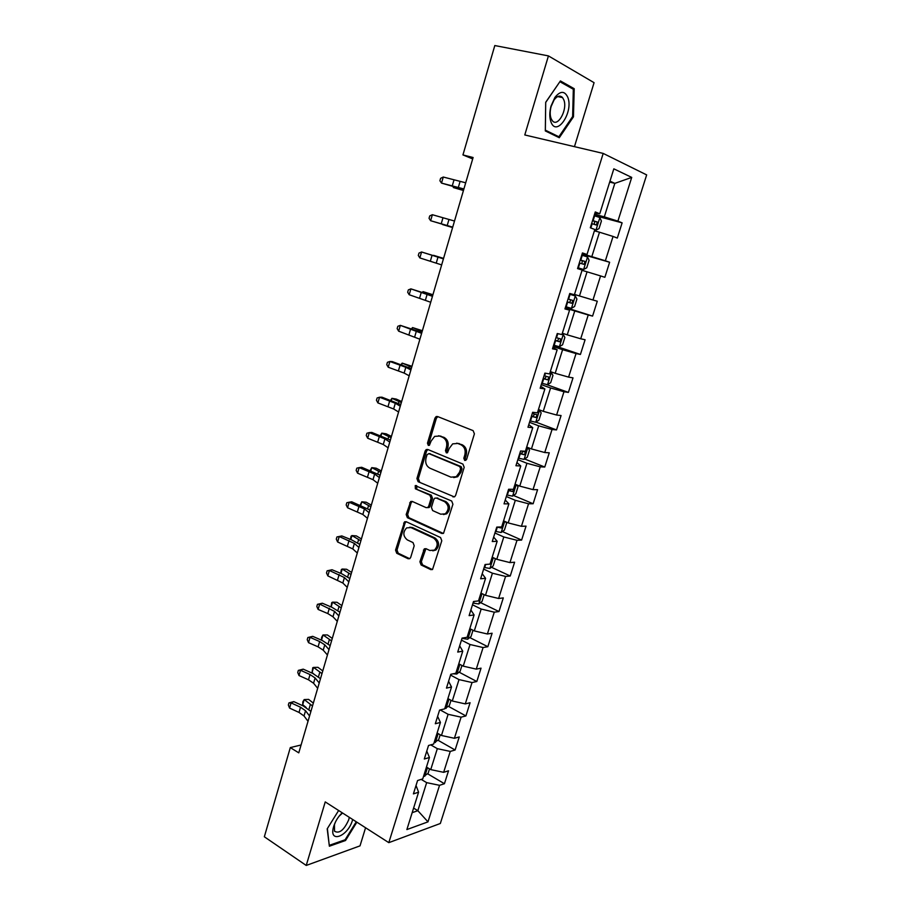 <?xml version="1.0" encoding="UTF-8"?>
<svg xmlns="http://www.w3.org/2000/svg" width="911" height="911" viewBox="0 0 911 911"><rect width="100%" height="100%" fill="white"/><g stroke="black" fill="none" stroke-linecap="round" stroke-linejoin="round"><path stroke-width="1.37" d="M464.701 460.465L466.614 459.372L474.403 433.841L473.116 430.63L437.587 416.532L436.084 416.634L434.946 418.138L427.464 443.19L428.318 445.388L429.388 445.32L431.119 441.072L434.649 436.392L439.569 436.039L442.484 437.223C446.139 439.227 447.46 442.609 446.447 447.369L445.468 450.638L446.333 452.858L447.46 452.767L449.191 448.497L452.676 443.862L457.8 443.463L460.784 444.67C464.496 446.709 465.851 450.125 464.826 454.931L463.824 458.222L464.701 460.465M419.903 561.757L421.11 564.979L430.789 569.626L432.543 569.489L441.789 540.781L440.56 537.547L406.169 521.707L404.564 521.809L395.556 550.107L396.74 553.273L408.139 558.75L409.813 558.625L410.713 557.361L414.198 545.757L413.002 542.569L407.297 539.893C402.958 536.158 402.73 532.161 406.648 527.89L410.986 527.594L433.602 538.059C438.032 541.738 438.316 545.757 434.467 550.119L429.833 550.483L426.041 548.695L424.332 548.832L419.903 561.757L421.337 561.666L422.545 564.877L432.383 569.58M574.454 146.66L594.074 82.685L548.433 55.901L524.782 134.953L603.196 153.424L388.815 842.652L325.238 801.908L306.233 865.45L264.338 836.776L290.313 747.589L298.774 752.85L473.105 157.512L462.947 154.927L472.695 158.924M548.433 55.901L494.81 45.55L462.947 154.927M452.938 496.894L454.646 496.746L455.637 495.379L464.189 467.32L462.925 464.098L427.749 449.453L426.223 449.556L425.141 451.002L416.919 478.548L418.115 481.703L454.35 496.894L418.115 481.703M452.926 504.25L443.532 533.311L441.801 533.459L407.376 517.676L406.181 514.521L410.645 501.528L412.227 501.414L426.109 507.632L427.749 507.518L428.728 506.163L431.085 498.351L429.867 495.163L415.359 488.774L415.234 485.597L451.685 501.027L452.926 504.25M603.196 153.424L646.662 174.901L440.332 823.487L388.815 842.652M427.612 773.781L444.431 783.722L448.519 770.797L443.646 772.323L450.262 751.416L455.113 750.004L459.246 736.942L454.407 738.286L461.091 717.162L465.908 715.932L470.087 702.734L465.282 703.896L472.035 682.544L476.806 681.508L481.042 668.162L476.271 669.13L483.092 647.55L487.84 646.708L492.111 633.225L487.385 633.999L494.274 612.181L498.977 611.543L503.293 597.912L498.613 598.481L505.582 576.435L510.24 576.003L514.601 562.224L509.955 562.588L517.004 540.303L521.616 540.075L526.034 526.148L521.434 526.296L528.551 503.772L533.129 503.749L537.581 489.685L533.026 489.617L540.223 466.842L544.755 467.036L549.265 452.813L544.755 452.528L552.032 429.502L556.519 429.924L561.074 415.541L556.61 415.029L563.966 391.741L568.407 392.402L573.008 377.86L568.589 377.108L576.037 353.57L580.421 354.459L585.09 339.746L580.717 338.778L588.233 314.967L592.583 316.094L597.286 301.222L592.97 300.004L600.577 275.931L604.87 277.297L609.63 262.254L605.36 260.797L613.057 236.45L617.305 238.067L622.122 222.853L617.897 221.145L631.722 177.406L613.832 168.831L599.757 213.766L595.259 211.944L590.305 227.773L594.826 229.492L586.991 254.499L582.436 252.939L577.551 268.586L582.129 270.043L574.385 294.765L569.774 293.467L564.945 308.931L569.569 310.139L565.105 308.419M444.431 783.722L439.546 785.316L427.988 821.859L406.875 829.568L418.582 792.194L413.4 793.891L417.58 780.522L422.75 778.894L429.445 757.508L424.298 759.011L428.523 745.494L433.659 744.059L440.423 722.446L435.31 723.744L439.58 710.09L444.682 708.86L451.526 686.996L446.458 688.101L450.774 674.288L455.83 673.263L462.754 651.171L457.721 652.071L462.082 638.099L467.104 637.29L474.096 614.948L469.108 615.631L473.515 601.511L478.491 600.907L485.574 578.314L480.621 578.781L485.073 564.501L490.016 564.125L497.167 541.282L492.259 541.533L496.768 527.093L501.665 526.934L508.896 503.84L504.034 503.851L508.6 489.253L513.44 489.321L520.762 465.965L515.933 465.749L520.557 450.991L525.362 451.287L532.753 427.669L527.981 427.225L532.65 412.284L537.41 412.831L544.892 388.94L540.155 388.245L544.88 373.134L549.595 373.92L557.156 349.756L552.476 348.822L557.259 333.528L561.916 334.576L569.569 310.139M430.744 744.879L437.326 748.66L430.744 769.613L426.439 767.085M426.769 751.097L429.445 757.508M430.744 769.613L443.646 772.323M437.326 748.66L450.262 751.416M440.195 709.942L448.11 714.304L441.459 735.484L437.109 733.025M437.622 716.388L440.423 722.446M441.459 735.484L454.407 738.286M448.11 714.304L461.091 717.162M450.524 675.085L459.007 679.595L452.289 701.003L447.893 698.612M448.588 681.291L451.526 686.996M452.289 701.003L465.282 703.896M459.007 679.595L472.035 682.544M461.444 640.137L470.03 644.51L463.232 666.146L458.791 663.823M459.668 645.819L462.754 651.171M463.232 666.146L476.271 669.13M470.03 644.51L483.092 647.55M472.49 604.802L481.167 609.038L474.301 630.913L469.803 628.658M470.873 609.96L474.096 614.948M474.301 630.913L487.385 633.999M481.167 609.038L494.274 612.181M483.639 569.102L492.418 573.201L485.483 595.304L480.94 593.118M482.204 573.714L485.574 578.314M485.483 595.304L498.613 598.481M492.418 573.201L505.582 576.435M494.924 533.003L503.794 536.955L496.78 559.308L492.191 557.202M493.648 537.069L497.167 541.282M496.78 559.308L509.955 562.588M503.794 536.955L517.004 540.303M506.322 496.518L515.307 500.321L508.213 522.914L503.555 520.887M505.229 500.014L508.896 503.84M508.213 522.914L521.434 526.296M515.307 500.321L528.551 503.772M517.847 459.634L526.934 463.289L519.76 486.121L515.057 484.174M516.936 462.549L520.762 465.965M519.76 486.121L533.026 489.617M526.934 463.289L540.223 466.842M529.507 422.34L538.686 425.836L531.443 448.929L526.683 447.062M528.779 424.663L532.753 427.669M531.443 448.929L544.755 452.528M538.686 425.836L552.032 429.502M541.293 384.636L550.586 387.972L543.252 411.328L538.435 409.529M540.747 386.355L544.892 388.94M543.252 411.328L556.61 415.029M550.586 387.972L563.966 391.741M553.205 346.51L562.599 349.687L555.186 373.305L550.324 371.586M552.863 347.603L557.156 349.756M555.186 373.305L568.589 377.108M562.599 349.687L576.037 353.57M565.253 307.952L574.761 310.97L567.257 334.849L562.338 333.221M567.257 334.849L580.717 338.778M574.761 310.97L588.233 314.967M582.038 270.328L587.06 271.82L579.476 295.961L574.488 294.424M579.476 295.961L592.97 300.004M587.06 271.82L600.577 275.931M594.416 230.825L599.495 232.214L591.82 256.64L582.152 253.85M582.288 253.417L586.991 254.499M591.82 256.64L605.36 260.797M599.495 232.214L613.057 236.45M609.675 182.086L614.823 183.373L604.312 216.864L594.53 214.256M594.872 213.151L599.757 213.766M604.312 216.864L617.897 221.145M609.971 181.141L614.823 183.373L631.722 177.406M306.233 865.45L360.016 845.863L365.573 827.757M301.085 744.982L290.313 747.589M413.605 808.091L417.842 810.699L426.655 782.64L421.178 779.383M412.171 812.68L417.842 810.699L427.988 821.859M416.031 785.453L418.582 792.194M426.655 782.64L439.546 785.316M594.177 215.383L622.122 222.853M582.015 254.306L609.63 262.254M565.401 307.474L592.583 316.094M553.558 345.371L580.421 354.459M546.338 384.476L568.407 392.402M535.919 422.1L556.519 429.924M436.449 416.486L437.064 416.737M524.656 458.985L544.755 467.036M513.485 495.47L533.129 503.749M502.405 531.557L521.616 540.075M491.428 567.268L510.24 576.003M480.541 602.604L498.977 611.543M469.757 637.563L487.84 646.708M459.076 672.159L476.806 681.508M448.485 706.389L465.908 715.932M437.997 740.256L455.113 750.004M545.7 102.283L545.313 130.933L559.286 137.72L573.463 116.824L574.203 88.697L560.413 80.931L545.7 102.283M338.641 810.494L327.197 828.839L329.372 846.217L345.531 840.511L356.861 822.177M571.243 88.082L574.203 88.697M572.552 116.631L573.463 116.824M344.643 839.931L345.531 840.511M465.84 460.385L465.225 458.29L466.227 455.01C467.241 450.205 465.897 446.789 462.184 444.762L460.784 444.67M456.741 443.145L462.184 444.762M438.612 435.743L443.908 437.337C447.552 439.33 448.872 442.7 447.87 447.46L446.891 450.717L447.46 452.767M437.849 416.634L436.369 418.274L428.899 443.293L429.434 445.297M427.919 449.522L426.576 451.082L418.354 478.582L419.561 481.737M460.602 468.778L459.725 466.523L428.887 453.621L427.043 454.703L426.029 458.096C425.038 462.799 426.337 466.159 429.924 468.197L450.922 477.148L456.252 476.715L459.554 472.228L460.602 468.778L462.014 468.835L461.125 466.591L459.725 466.523M429.514 453.655L461.125 466.591M453.712 477.58L457.664 476.749L460.955 472.285L459.554 472.228M462.014 468.835L460.955 472.285M412.262 501.426L411.1 502.872L407.638 514.499L408.823 517.653L443.315 533.436M427.544 507.621L429.183 507.507L430.163 506.152L432.52 498.351L431.302 495.174L415.359 488.774M416.634 485.654L416.805 488.786M440.73 514.191L445.285 513.827C449.317 509.397 449.066 505.332 444.545 501.631L436.426 498.055L434.775 498.18L433.784 499.535L431.427 507.37L432.645 510.57L440.73 514.191M443.452 514.544L446.709 513.804C450.729 509.386 450.49 505.32 445.969 501.631L444.545 501.631M436.46 498.055L445.969 501.631M425.927 548.65L421.337 561.666M432.805 550.836L435.891 550.039C439.74 545.678 439.455 541.669 435.037 537.991L433.602 538.059M409.688 527.207L412.432 527.549L435.037 537.991M406.158 521.696L405.065 523.096L397.025 550.028L398.198 553.193L409.699 558.705M594.701 229.914L595.862 230.232L599.028 228.604L601.408 221.031L599.837 217.547L594.097 215.656M595.862 230.232L594.724 229.823M591.626 223.537L596.204 224.994L597.468 222.136L592.583 220.485M592.537 220.644L594.45 221.327L594.462 223.719M463.448 190.501L453.325 187.541L463.551 190.16M453.541 186.812L453.325 187.541L453.234 186.732M463.904 188.953L441.516 183.1L463.745 189.499M465.703 182.792L443.27 177.03L441.516 183.1L439.899 180.754L440.594 178.34L443.27 177.03M550.961 121.96C556.473 137.641 573.793 112.121 567.815 97.329C564.649 90.69 560.345 90.724 554.901 97.431L550.973 106.2C549.413 112.326 549.413 117.576 550.961 121.96M551.075 118.51L552.26 120.616C557.646 127.95 567.872 109.559 563.829 99.88L562.565 97.602C560.026 95.051 557.19 95.849 554.047 99.994L551.087 106.61C549.914 111.222 549.902 115.185 551.075 118.51M561.859 96.908L561.939 97.477M559.958 81.751L573.326 89.255L572.632 116.517L558.887 136.764L545.347 130.171L545.712 102.419L559.866 81.728M555.881 136.058L558.887 136.764M342.229 812.794C338.288 816.518 335.464 821.016 333.745 826.3L333.677 826.516C328.267 843.962 347.922 836.81 352.534 820.025L352.694 819.501M335.35 822.212L334.451 824.671L334.519 831.231C339.302 833.964 344.039 830.137 348.731 819.775L349.289 817.315M342.559 813.011L339.04 816.256M329.235 845.112L327.379 828.543M356.247 821.779L345.132 839.76L329.475 845.271M577.813 267.766L583.552 269.497L586.741 267.766L589.087 260.273L587.481 256.959L581.742 255.16M583.552 269.497L577.825 267.732M579.305 262.96L583.871 264.361L585.147 261.548L580.25 259.942M580.239 259.999L582.186 260.683L582.061 263.142M452.596 227.556L442.552 224.55L452.619 227.465M565.651 306.665L571.379 308.328L574.59 306.495L576.914 299.081L575.274 295.927L569.534 294.23M575.274 295.927L569.546 294.196M567.132 301.94L571.687 303.283L572.973 300.516L568.065 298.956M572.973 300.516L570.047 299.605C570.753 301.211 570.263 302.122 568.612 302.327L567.143 301.883M443.577 258.382L433.579 255.331L443.543 258.485M452.721 227.124L430.63 220.713L452.676 227.283M454.509 221.043L432.361 214.711L430.63 220.713L429.047 218.31L429.73 215.918L432.361 214.711M441.664 264.896L419.857 257.927L421.577 251.983L418.98 253.099L418.297 255.467L419.857 257.927M443.429 258.872L421.577 251.983L443.475 258.701M553.626 345.155L559.354 346.715L562.565 344.791L564.866 337.457L563.192 334.462L562.041 334.178M563.192 334.462L562.064 334.086M555.084 340.486L559.627 341.784L560.925 339.063L556.006 337.537M558.124 338.175C558.671 339.735 558.158 340.6 556.587 340.771L555.129 340.338M432.93 294.731L423.011 291.634L432.827 295.073M422.488 292.272L423.011 291.634L422.795 292.374M541.726 383.224L547.454 384.693L550.688 382.666L552.966 375.412L551.246 372.565L550.096 372.326M551.246 372.565L550.142 372.178M543.172 378.612L547.705 379.853L549.014 377.165L544.083 375.696M546.349 376.357L544.698 378.782L543.252 378.361M422.397 330.704L412.535 327.573L422.226 331.274M411.635 328.609L412.535 327.573L412.182 328.791M529.963 420.882L535.679 422.248L538.936 420.119L541.18 412.945L539.437 410.257L538.276 410.064M539.437 410.257L538.333 409.848M531.386 416.316L535.907 417.5L537.239 414.858L532.286 413.435M534.655 414.106L532.946 416.384L531.5 415.974M411.966 366.302L402.184 363.125L411.726 367.11M401.022 364.605L402.184 363.125L401.683 364.833M430.721 302.258L409.198 294.743L410.895 288.867L408.344 289.892L407.672 292.237L409.198 294.743M432.463 296.303L410.895 288.867L432.634 295.745M419.891 339.222L398.654 331.183L400.339 325.364L397.822 326.297L397.15 328.609L398.654 331.183M421.622 333.335L400.339 325.364L421.895 332.39M409.187 375.799L404.131 373.066L388.223 367.235L389.885 361.485L387.414 362.316L386.742 364.616L388.223 367.235M410.895 369.968L405.816 367.281L389.885 361.485L392.334 361.621L411.282 368.659M518.325 458.119L524.041 459.406L527.31 457.174L529.53 450.08L527.754 447.54L526.581 447.381M527.754 447.54L526.672 447.107M519.737 453.61L524.246 454.737L525.59 452.129L521.65 451.059M523.073 451.435L521.308 453.576L519.874 453.166M401.649 401.546L396.296 399.098L391.935 398.323L401.352 402.571M390.637 400.271L391.935 398.323L391.297 400.498M398.585 411.988L393.643 408.982L377.894 402.913L379.545 397.219L377.108 397.97L376.448 400.236L377.894 402.913M400.282 406.215L395.317 403.243L379.545 397.219L382.016 397.207L400.772 404.552M516.457 484.754L518.006 486.804L515.808 493.83L512.517 496.142L506.812 494.958M508.213 490.494L512.711 491.576L513.667 488.774M512.711 491.576L508.372 489.97M391.434 436.415L386.162 433.818L381.789 433.158L391.07 437.667M380.365 435.56L381.789 433.158L381.014 435.8M388.109 447.791L383.269 444.511L367.68 438.225L369.308 432.588L366.905 433.249L366.256 435.504L367.68 438.225M389.771 442.086L384.932 438.84L369.308 432.588L371.813 432.429L390.363 440.059M505.434 521.696L506.607 523.142L504.432 530.088L501.13 532.491L495.425 531.386M497.155 527.082L501.301 528.016L502.246 525.237M381.322 470.941L376.129 468.197L371.745 467.639L380.9 472.399M370.196 470.486L371.745 467.639L370.845 470.736M377.723 483.229L373.009 479.676L357.556 473.173L359.173 467.594L356.805 468.174L356.167 470.395L357.556 473.173M379.386 477.58L374.649 474.062L359.173 467.594L361.713 467.286L380.081 475.212M494.662 558.329L495.322 559.081L493.17 565.959L489.856 568.453L484.162 567.439M490.038 564.057L490.938 561.313M371.324 505.115L366.199 502.223L361.792 501.779L370.834 506.778M360.232 505.104L361.792 501.779L360.767 505.309M367.463 518.291L362.84 514.476L347.546 507.757L349.141 502.234L346.818 502.735L346.18 504.933L347.546 507.757M369.103 512.699L364.468 508.919L349.141 502.234L351.714 501.79L369.889 510.001M484.162 594.667L482.033 601.442L478.799 603.959L473.014 603.093M478.867 599.723L479.767 597.001M361.416 538.948L356.36 535.907L351.953 535.577L360.87 540.815M350.416 539.38L351.054 536.226L351.953 535.577L350.803 539.54M357.294 553L352.785 548.912L337.639 541.999L339.222 536.533L336.922 536.943L341.819 535.941L351.623 539.87L359.811 544.425M358.923 547.465L354.39 543.423L339.222 536.533L341.819 535.941M337.639 541.999L336.296 539.13L336.922 536.943M472.991 630.264L471.021 636.55L467.685 639.226L461.991 638.372M467.821 635.001L468.709 632.302M351.6 572.438L346.624 569.261L342.206 569.033L350.997 574.511M340.68 573.315L341.34 569.58L342.206 569.033L340.93 573.418M347.239 587.344L342.832 583.006L327.835 575.889L329.395 570.48L327.14 570.81L332.025 569.751L341.739 573.759L349.824 578.508M348.845 581.867L344.426 577.563L329.395 570.48L332.025 569.751M327.835 575.889L326.514 572.973L327.14 570.81M461.945 665.474L460.123 671.293L456.764 674.049L453.097 673.821M456.889 669.904L458.244 667.478M341.898 605.599L336.979 602.273L332.561 602.148L341.226 607.865M331.046 606.908L331.729 602.615L332.561 602.148L331.16 606.965M337.286 621.336L332.982 616.758L327.789 613.558L318.121 609.436L319.67 604.084L317.449 604.335L322.323 603.219L331.968 607.307L339.951 612.238M338.869 615.916L334.553 611.372L319.67 604.084L322.323 603.219M318.121 609.436L316.823 606.475L317.449 604.335M451.013 700.308L449.328 705.672L444.75 708.621M446.071 704.442L446.937 701.8M332.287 638.429L327.436 634.967L323.006 634.944L331.558 640.888M321.594 637.404L323.006 634.944L321.492 640.16L321.594 637.404M327.436 654.986L323.223 650.158L318.098 646.844L308.51 642.654L310.047 637.347L307.85 637.529L312.724 636.345L322.289 640.513L330.169 645.626M329.008 649.623L324.783 644.829L319.647 641.538L310.047 637.347L312.724 636.345M308.51 642.654L307.235 639.647L307.85 637.529M440.195 734.778L438.658 739.698L434.069 742.761M435.356 738.616L436.221 736.008M322.767 670.929L317.985 667.342L313.555 667.421L321.982 673.582M312.04 672.591L312.78 667.695L313.555 667.421L312.04 672.591L313.691 673.844M317.677 688.295L313.566 683.227L308.499 679.8L298.99 675.529L300.516 670.28L298.352 670.382L303.215 669.152L312.712 673.388L320.49 678.684M319.237 682.977L315.115 677.955L310.036 674.55L300.516 670.28L303.215 669.152M298.99 675.529L297.749 672.477L298.352 670.382M429.502 768.884L428.09 773.359L423.49 776.536M424.765 772.437L426.143 770.091L425.619 769.852M313.338 703.121L308.624 699.397L304.183 699.568L312.507 705.957M302.691 704.693L302.839 701.812L304.183 699.568L302.691 704.693L306.153 707.46M310.287 710.66L310.993 711.115M308.02 721.273L304.012 715.966L299.013 712.436L289.573 708.086L291.076 702.893L288.946 702.916L293.809 701.629L303.226 705.945L310.913 711.411M309.558 716.012L305.538 710.739L300.528 707.221L291.076 702.893L293.809 701.629M289.573 708.086L288.343 705L288.946 702.916M466.227 455.01L464.826 454.931M459.212 443.555L457.8 443.463M446.891 450.717L445.468 450.638M447.87 447.46L446.447 447.369M443.908 437.337L442.484 437.223M440.992 436.153L439.569 436.039M428.899 443.293L427.464 443.19M436.369 418.274L434.946 418.138M465.225 458.29L463.824 458.222M418.354 478.582L416.919 478.548M426.576 451.082L425.141 451.002M430.311 453.701L428.887 453.621M443.224 533.402L441.801 533.459M408.823 517.653L407.376 517.676M407.638 514.499L406.181 514.521M411.1 502.872L409.654 502.883M430.163 506.152L428.728 506.163M432.52 498.351L431.085 498.351M431.302 495.174L429.867 495.163M437.849 498.055L436.426 498.055M424.856 550.028L423.421 550.107M412.432 527.549L410.986 527.594M409.586 558.659L408.139 558.75M398.198 553.193L396.74 553.273M397.025 550.028L395.556 550.107M405.065 523.096L403.607 523.13M432.213 569.512L430.789 569.626M422.545 564.877L421.11 564.979M595.942 230.187L599.871 217.638M593.118 220.656L594.632 215.816M590.829 227.966L592.161 223.696M461.16 188.896L460.989 189.488M594.018 221.1L597.16 221.954M458.244 187.723L460.032 181.619M452.186 186.14L453.963 180.059M583.632 269.451L587.527 257.039M580.785 260.102L582.277 255.319M578.348 267.891L579.84 263.12M581.708 260.444L584.816 261.355M571.47 308.282L575.308 296.007M568.589 299.115L570.07 294.39M566.186 306.825L567.655 302.099M568.612 302.327L571.687 303.283M447.187 225.598L448.952 219.551M441.209 223.855L442.962 217.843M436.255 263.051L437.997 257.073M430.345 261.172L432.087 255.217M559.434 346.67L563.237 334.531M556.53 337.696L557.794 333.654M554.15 345.315L555.608 340.646M430.356 294.23L430.186 294.822M556.587 340.771L559.627 341.784M547.534 384.647L551.292 372.645M544.607 375.856L545.427 373.225M542.25 383.383L543.696 378.771M419.789 330.374L419.493 331.376M544.698 378.782L547.705 379.853M535.759 422.203L539.483 410.326M532.81 413.583L533.197 412.341M530.487 421.03L531.91 416.475M409.324 366.142L408.914 367.543M532.946 416.384L535.907 417.5M425.437 300.118L427.157 294.207M419.607 298.091L421.315 292.192M414.721 336.785L416.429 330.932M408.971 334.61L410.667 328.791M404.131 373.066L405.816 367.281M398.449 370.766L400.134 364.992M524.121 459.349L527.799 447.597M518.849 458.279L520.249 453.758M398.972 401.546L398.449 403.322M521.308 453.576L524.246 454.737M393.643 408.982L395.317 403.243M388.04 406.534L389.703 400.829M512.608 496.085L516.195 484.641M507.325 495.106L508.725 490.642M388.724 436.585L388.097 438.749M383.269 444.511L384.932 438.84M377.735 441.926L379.386 436.278M501.209 532.434L504.683 521.377M495.937 531.546L497.326 527.127M378.577 471.272L377.837 473.8M499.046 527.014L501.301 528.016M373.009 479.676L374.649 474.062M367.543 476.965L369.171 471.374M489.947 568.396L493.295 557.703M484.675 567.587L485.654 564.467M368.545 505.605L367.691 508.486M362.84 514.476L364.468 508.919M357.454 511.64L359.059 506.106M478.799 603.959L482.033 593.642M473.526 603.253L474.096 601.442M358.604 539.585L357.659 542.831M352.785 548.912L354.39 543.423M347.455 545.962L349.05 540.485M467.764 639.158L470.885 629.205M348.765 573.224L347.717 576.811M342.832 583.006L344.426 577.563M337.571 579.931L339.154 574.511M456.855 673.981L459.861 664.381M339.029 606.532L337.879 610.461M332.982 616.758L334.553 611.372M327.789 613.558L329.349 608.195M446.048 708.439L448.952 699.181M329.383 639.511L328.131 643.77M323.223 650.158L324.783 644.829M318.098 646.844L319.647 641.538M435.367 742.533L438.157 733.617M319.829 672.159L318.497 676.748M313.566 683.227L315.115 677.955M308.499 679.8L310.036 674.55M424.788 776.274L427.475 767.7M310.378 704.476L308.943 709.384M304.012 715.966L305.538 710.739M299.013 712.436L300.528 707.221M437.519 416.782L436.084 416.634M427.658 449.647L426.223 449.556M457.664 476.749L456.252 476.715M412.091 501.528L410.645 501.528M429.183 507.507L427.749 507.518M416.566 485.62L415.234 485.597M446.709 513.804L445.285 513.827M425.767 548.752L424.332 548.832M435.891 550.039L434.467 550.119M406.021 521.775L404.564 521.809M594.45 221.327L597.468 222.136M557.714 96.577L562.565 97.602M554.047 99.994L554.901 97.431M334.451 824.671L333.677 826.516M582.186 260.683L585.147 261.548M559.081 338.436L560.925 339.063M547.864 376.755L549.014 377.165M536.351 414.528L537.239 414.858M524.838 451.833L525.59 452.129"/></g></svg>
